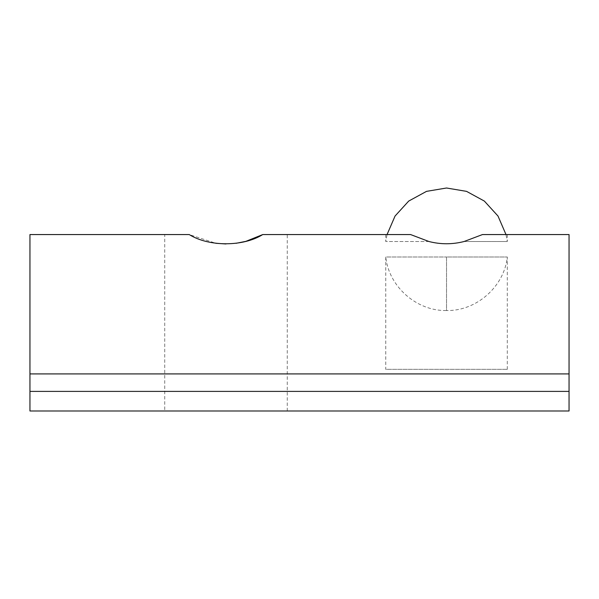 <?xml version="1.0" encoding="UTF-8"?>
<svg xmlns="http://www.w3.org/2000/svg" width="599" height="599" viewBox="0 0 599 599"><rect width="100%" height="100%" fill="white"/><g stroke="black" fill="none" stroke-linecap="round" stroke-linejoin="round"><path stroke-width="0.45" stroke-dasharray="3 2.25" d="M507.301 369.336L507.301 257.001C504.261 286.651 476.317 311.255 446.525 310.529L446.525 257.001L507.301 257.001L446.525 257.001L446.525 310.529C416.739 311.255 388.796 286.651 385.756 257.001L446.525 257.001L385.756 257.001L385.756 369.336L507.301 369.336L385.756 369.336M262.744 234.561L410.592 234.561L429.011 241.532C440.707 244.497 452.387 244.497 464.038 241.532L507.301 241.532L464.038 241.532L482.465 234.561L569.05 234.561L569.05 391.394L29.95 391.394L29.95 234.561L189.232 234.561L215.872 243.291M164.725 410.996L287.25 410.996L164.725 410.996L164.725 234.561L189.232 234.561L164.725 234.561M225.958 243.965L236.103 243.291M287.25 410.996L287.25 234.561M507.301 234.561L507.301 241.532L505.998 234.561M29.95 410.996L29.95 391.394L569.05 391.394L569.05 410.996L29.95 410.996M410.592 234.561L385.756 234.561L410.592 234.561M569.05 391.394L29.95 391.394M429.011 241.532L385.756 241.532L429.011 241.532M569.05 373.911L29.95 373.911M385.756 234.561L385.756 241.532L387.059 234.561"/><path stroke-width="0.9" d="M215.872 243.291L225.958 243.965M236.103 243.291L245.62 241.404M245.979 241.307L262.744 234.561L410.592 234.561L429.011 241.532C440.669 244.497 452.35 244.497 464.038 241.532L482.465 234.561L569.05 234.561L569.05 391.394L29.95 391.394L29.95 410.996L569.05 410.996L569.05 391.394M29.95 391.394L29.95 234.561L189.232 234.561C208.826 246.878 243.314 246.81 262.744 234.561M29.95 373.911L569.05 373.911M387.059 234.561L395.055 216.044L408.698 201.077L426.51 191.366L446.525 188.004L466.546 191.366L484.359 201.084L498.001 216.044L505.998 234.561"/></g></svg>
